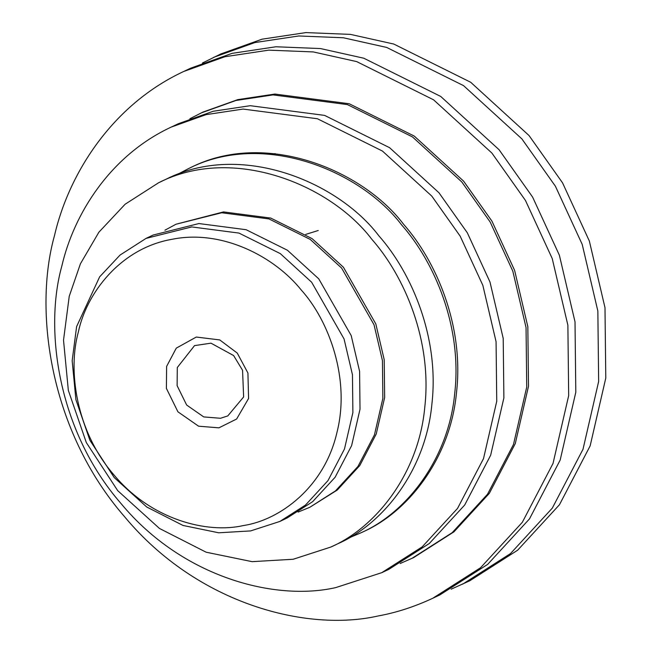 <?xml version="1.0" encoding="UTF-8"?>
<svg xmlns="http://www.w3.org/2000/svg" width="652" height="652" viewBox="0 0 652 652"><rect width="100%" height="100%" fill="white"/><g stroke="black" fill="none" stroke-linecap="round" stroke-linejoin="round"><path stroke-width="0.98" d="M243.286 525.577C207.165 533.841 151.28 519.799 114.059 475.039C75.876 431.241 67.661 370.002 78.379 331.909C86.602 292.838 120.799 248.192 171.916 239.317C222.65 228.966 275.046 257.263 301.134 289.863C329.032 320.662 350.719 379.358 336.823 432.985C324.264 487.142 280.091 520.076 243.286 525.577M250.604 530.924L218.689 532.79L182.984 525.447L146.7 506.979L114.263 477.606L89.886 440.255L75.909 399.709L72.168 360.719L76.61 326.595L99.642 276.831L120.033 255.079L146.048 238.396L191.745 226.929L238.982 233.082L280.303 253.62L311.64 282.226L344.052 338.918L352.455 374.729L352.887 412.561L344.484 448.983L327.989 480.606L305.527 505.039L279.855 521.445L250.604 530.924M146.048 238.396L153.187 235.022L198.884 223.554L246.114 229.708L287.434 250.246L318.771 278.86L351.192 335.544L359.594 371.355L360.018 409.187L351.624 445.609L335.128 477.231L312.667 501.665L286.986 518.071L279.855 521.445M164.891 230.221L176.024 224.223L221.721 212.764L268.958 218.917L310.279 239.447L341.615 268.062L374.028 324.753L382.431 360.556L382.863 398.388L374.46 434.819L357.964 466.441L335.503 490.874L309.83 507.272L298.127 512.064M202.43 63.032L220.832 53.937L262.031 39.185L305.886 32.6L350.442 34.385L393.792 44.051L470.695 82.266L529.016 135.518L562.562 182.87L589.351 241.028L604.991 307.671L605.781 378.087L590.15 445.878L559.457 504.738L517.647 550.207L469.856 580.736L451.151 589.18M176.024 224.223L223.506 211.916L270.743 218.07L312.063 238.608L343.4 267.214L375.813 323.905L384.215 359.717L384.647 397.549L376.245 433.971L359.749 465.593L337.288 490.027L309.83 507.272M213.693 57.311L254.899 42.559L298.746 35.974L343.302 37.759L386.652 47.425L463.556 85.64L521.877 138.892L555.423 186.244L582.212 244.402L597.851 311.045L598.65 381.461L583.01 449.252L552.317 508.104L510.508 553.581L462.724 584.111M293.172 559.261L252.096 561.657L206.138 552.211L159.438 528.438L117.694 490.638L86.317 442.569L68.338 390.369L63.521 340.197L69.234 296.277L80.416 263.799L98.876 232.226L125.119 204.231L158.607 182.756C233.392 144.557 330.637 184.923 371.73 239.178C404.647 276.432 432.243 340.996 424.811 406.913C418.869 473.042 376.44 527.126 330.817 547.052L293.172 559.261M158.607 182.756L165.747 179.381C240.531 141.182 337.777 181.549 378.861 235.804C411.787 273.058 439.383 337.622 431.95 403.539C426.009 469.668 383.58 523.752 337.956 543.678L330.817 547.052M183.717 71.475L190.857 68.101L232.055 53.358L275.91 46.773L320.466 48.558L363.816 58.224L440.719 96.439L499.041 149.691L532.586 197.043L559.375 255.201L575.015 321.843L575.806 392.251L560.174 460.051L529.481 518.902L487.672 564.379L439.88 594.901L432.749 598.275C414.387 606.792 396.245 612.676 378.307 615.928C307.385 632.163 197.637 604.575 124.556 516.694C49.576 430.695 33.439 310.442 54.483 235.633C68.68 174.002 111.883 104.89 183.717 71.475L224.924 56.732L268.771 50.147L313.327 51.932L356.677 61.598L433.58 99.813L491.901 153.065L525.447 200.417L552.236 258.575L567.876 325.218L568.674 395.625L553.035 463.425L522.342 522.276L480.532 567.753L432.749 598.275M177.385 174.451L188.583 168.583C263.367 130.384 360.613 170.751 401.705 225.005C434.631 262.259 462.219 326.823 454.786 392.748C448.845 458.869 406.416 512.961 360.792 532.88L349.154 537.81M189.903 118.729L202.919 112.103L237.768 99.634L274.859 94.059L349.203 103.741L414.248 136.072L463.572 181.109L491.942 221.15L514.607 270.344L527.835 326.709L528.503 386.261L515.276 443.596L489.318 493.377L453.955 531.836L413.539 557.647L400.157 563.507M188.583 168.583L190.368 167.743C265.152 129.544 362.398 169.911 403.49 224.158C436.408 261.411 464.004 325.984 456.571 391.901C450.63 458.03 408.201 512.113 362.577 532.04L360.792 532.88M201.142 112.951L235.983 100.473L273.074 94.907L347.418 104.589L412.463 136.912L461.787 181.949L490.157 221.998L512.822 271.183L526.05 327.548L526.718 387.101L513.491 444.444L487.533 494.216L452.178 532.676L411.754 558.495M335.739 587.599C275.755 601.323 182.935 577.998 121.125 503.662C57.71 430.931 44.059 329.227 61.858 265.959C73.872 213.832 110.408 155.38 171.158 127.116L206.008 114.646L243.098 109.071L317.442 118.754L382.488 151.085L431.811 196.122L460.182 236.163L482.847 285.356L496.074 341.721L496.742 401.273L483.515 458.609L457.557 508.389L422.203 546.849L381.779 572.668L335.739 587.599M268.494 154.059L275.266 153.668M171.158 127.116L178.298 123.741L213.147 111.272L250.238 105.697L324.582 115.388L389.627 147.711L438.951 192.747L467.321 232.788L489.978 281.982L503.205 338.347L503.882 397.899L490.654 455.235L464.697 505.015L429.334 543.475L388.918 569.294L381.779 572.668M220.523 418.274L203.726 416.913L186.651 405.031L177.124 385.674L177.295 367.516L194.549 345.601L210.995 343.172L233.628 355.568L242.552 370.263L243.636 396.946L227.784 415.919L220.523 418.274M218.917 427.842L198.591 426.196L177.931 411.82L166.399 388.396L166.61 366.416L176.285 348.135L196.276 337.051L219.757 339.928L237.263 353.082L247.923 373.009L248.583 398.478L236.635 419.016L218.917 427.842M305.739 234.394L318.225 230.506"/></g></svg>
